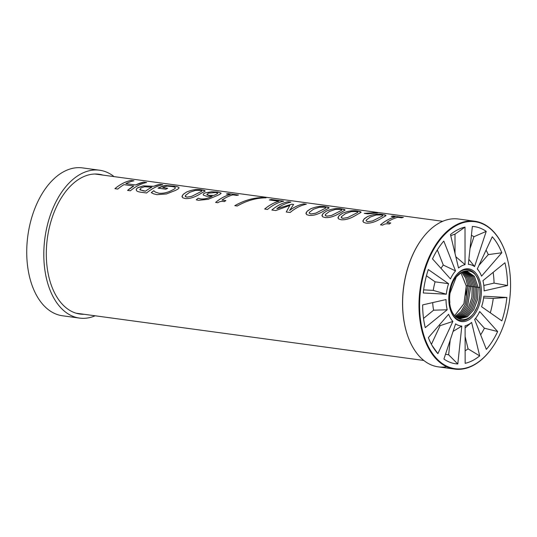 <?xml version="1.0" encoding="UTF-8"?>
<svg xmlns="http://www.w3.org/2000/svg" width="537" height="537" viewBox="0 0 537 537"><rect width="100%" height="100%" fill="white"/><g stroke="black" fill="none" stroke-linecap="round" stroke-linejoin="round"><path stroke-width="0.81" d="M483.81 285.449L494.06 283.106L507.512 285.523L484.119 290.859A31.059 18.748 97.7 0 0 482.958 280.65L504.921 262.768A69.206 41.779 -82.3 0 1 507.485 283.147L507.512 285.523L507.485 283.147M493.147 272.353A61.245 36.972 -82.3 0 1 494.06 283.106M478.97 265.372L488.267 254.625L501.793 252.759L481.555 276.159A31.059 18.748 97.7 0 0 478.917 271.084A31.059 18.748 97.7 0 0 477.286 268.983L492.281 236.777A69.206 41.779 -82.3 0 1 501.028 250.893L501.793 252.759L501.028 250.893M486.066 250.128A61.245 36.972 -82.3 0 1 488.267 254.625M469.996 248.678L473.963 236.703L486.233 231.373L474.574 266.56L468.868 259.358M471.412 235.327A61.245 36.972 -82.3 0 1 473.963 236.703M474.574 266.56A31.059 18.748 97.7 0 0 468.345 264.345L472.352 226.439A69.206 41.779 -82.3 0 1 484.938 230.514L486.233 231.373L484.938 230.514M455.02 253.424L455 234.152L465.008 227.091L465.049 264.64L455.812 256.726M450.771 235.77A61.245 36.972 -82.3 0 1 455 234.152M465.049 264.64A31.059 18.748 97.7 0 0 458.524 267.976L450.469 234.535A69.206 41.779 -82.3 0 1 463.525 227.466L465.008 227.091M455.53 270.91A31.059 18.748 97.7 0 0 450.462 278.904L432.507 258.881A69.206 41.779 -82.3 0 1 442.528 242.576L443.797 241.059L455.53 270.91L443.287 265.056L437.333 249.913M440.998 268.352A39.026 23.561 -82.3 0 1 443.287 265.056M423.639 289.873L433.265 290.389L446.314 294.202L423.27 292.967A69.206 41.779 -82.3 0 1 427.58 271.789L428.291 269.54L448.57 283.69L435.104 281.831L426.432 275.783M433.265 290.389A39.026 23.561 -82.3 0 1 435.104 281.831M448.57 283.69A31.059 18.748 97.7 0 0 446.314 294.202M422.639 304.902L446.032 299.559A31.059 18.748 97.7 0 0 447.193 309.775L425.237 327.657A69.206 41.779 -82.3 0 1 422.673 307.271L422.639 304.902M423.525 318.407L433.607 310.191A39.026 23.561 -82.3 0 1 432.694 302.606M433.607 310.191L447.193 309.775M437.877 353.648A69.206 41.779 -82.3 0 1 434.232 348.969A69.206 41.779 -82.3 0 1 429.13 339.532L428.365 337.666L448.603 314.266A31.059 18.748 97.7 0 0 452.866 321.435L437.877 353.648L432.037 345.425M431.419 344.311L440.098 325.67A39.026 23.561 -82.3 0 1 439.467 324.825M440.098 325.67L452.866 321.435M457.806 363.985A69.206 41.779 -82.3 0 1 445.22 359.911L443.918 359.052L455.584 323.865A31.059 18.748 97.7 0 0 461.813 326.073L457.806 363.985L448.65 354.782A61.245 36.972 -82.3 0 1 445.535 354.185M448.65 354.782L450.207 340.082M453.08 331.41L461.813 326.073M465.149 363.334L466.626 362.952L465.149 363.334L465.109 325.784A31.059 18.748 97.7 0 0 471.634 322.442L479.682 355.89L468.063 348.842A61.245 36.972 -82.3 0 1 465.136 350.809M468.063 348.842L465.123 336.598M465.109 327.892L471.634 322.442M479.682 355.89A69.206 41.779 -82.3 0 1 466.626 362.952M501.86 320.878L502.578 318.636L501.86 320.878L481.588 306.734A31.059 18.748 97.7 0 0 483.837 296.216L506.881 297.458L493.255 298.438A61.245 36.972 -82.3 0 1 490.308 312.816M493.255 298.438L483.629 297.921M506.881 297.458A69.206 41.779 -82.3 0 1 502.578 318.636M486.354 349.359L487.623 347.848L486.354 349.359L474.627 319.515A31.059 18.748 97.7 0 0 479.695 311.514L497.645 331.537L484.394 328.214A61.245 36.972 -82.3 0 1 480.649 334.84M484.394 328.214L475.567 318.367M497.645 331.537A69.206 41.779 -82.3 0 1 487.623 347.848M478.071 287.067L476.695 287.416L476.205 298.733L472.533 309.037L466.351 316.293L459.283 318.582L466.331 316.28L472.5 309.023L476.171 298.726L476.655 287.409L473.097 276.481L466.371 271.232L473.131 276.474L476.695 287.416L478.078 287.087M458.538 318.381L465.378 315.675L471.278 308.345L474.742 298.223L475.171 287.208L471.869 276.689L465.619 271.239M473.621 286.463L472.238 286.812L471.916 297.223L468.848 306.963L463.498 314.387L457.121 317.81L463.478 314.367L468.814 306.942L471.882 297.209L472.204 286.805L469.392 277.152L464.082 271.447M463.317 271.648L468.183 277.414L470.754 286.604L467.606 306.244L462.552 313.668L456.416 317.427L462.532 313.655L467.579 306.224L470.714 286.604L468.15 277.421L463.297 271.655M455.712 316.971L461.592 312.896L466.338 305.486L469.231 286.402L466.901 277.71L462.505 271.937M455.215 316.367L460.78 311.93L465.143 304.6L467.747 286.194L465.653 278.032L461.699 272.293M454.624 315.702L463.921 303.754L466.264 285.993L460.887 272.742M450.583 310.453A25.662 15.492 97.7 0 0 476.124 309.198C468.177 325.878 451.288 321.69 449.657 302.633L449.872 302.519A23.97 14.472 -82.3 0 1 449.999 293.182L456.302 276.917L461.525 272.38L467.143 271.299L474.359 276.287L478.185 287.617L477.635 299.237L473.748 309.715L467.304 316.857L460.021 318.716L467.284 316.843L473.721 309.701L477.594 299.223L478.145 287.61L474.339 276.313L467.163 271.306M464.874 271.306L470.66 276.904L473.728 287.013L473.352 297.733L470.083 307.667L464.451 315.058L457.833 318.132L464.424 315.044L470.05 307.647L473.312 297.72L473.688 287.006L470.634 276.911L464.854 271.306M472.245 286.812L473.621 286.476M466.109 295.303L466.203 285.469M465.633 271.239L471.902 276.683L475.211 287.214L476.594 286.879M476.588 286.865L475.211 287.214L474.782 298.236L471.311 308.359L465.404 315.696L458.558 318.387M475.104 286.664L473.728 287.013L475.104 286.677M472.13 286.261L470.754 286.604L472.137 286.275M462.525 271.923L466.935 277.703L469.271 286.402L470.654 286.073M470.647 286.053L469.271 286.402L466.391 305.452L461.666 312.856L455.806 316.958M461.719 272.286L465.686 278.025L467.787 286.201L469.163 285.872M469.163 285.852L467.787 286.201L465.176 304.62L460.8 311.957L455.228 316.38M460.907 272.729L466.297 285.999L467.68 285.671M466.304 285.999L463.948 303.774L454.638 315.722M478.185 287.617L479.682 287.255C480.373 293.927 479.548 300.425 477.205 306.755L474.486 312.004M460.021 318.716L456.141 317.26M476.124 309.198A25.662 15.492 97.7 0 0 477.205 306.755A25.662 15.492 97.7 0 0 475.54 274.843A25.662 15.492 97.7 0 0 455.457 276.266M449.999 293.182C452.563 267.178 477.708 262.137 479.763 287.214L479.682 287.255M464.102 271.44L469.425 277.146L472.238 286.812M479.763 287.214L478.178 287.617M467.68 285.65L466.297 285.999M449.026 303.432A26.588 16.05 -82.3 0 1 455.376 276.367A26.588 16.05 -82.3 0 1 478.635 277.622A26.588 16.05 -82.3 0 1 473.446 315.783A26.588 16.05 -82.3 0 1 450.697 310.782A26.588 16.05 -82.3 0 1 449.026 303.432M420.303 318.139A74.18 44.779 97.7 0 0 492.147 347.788A74.18 44.779 97.7 0 0 505.21 251.786A74.18 44.779 97.7 0 0 450.201 229.554A74.18 44.779 97.7 0 0 420.303 318.139M407.939 336.484A74.18 44.779 -82.3 0 1 407.885 336.33A74.18 44.779 -82.3 0 1 403.233 315.823A74.18 44.779 -82.3 0 1 420.934 240.314A74.18 44.779 -82.3 0 1 421.028 240.18M446.663 366.724A74.609 45.041 -82.3 0 1 438.299 366.865A74.609 45.041 -82.3 0 1 407.986 336.618A74.609 45.041 -82.3 0 1 403.314 315.998A74.609 45.041 -82.3 0 1 421.122 240.052A74.609 45.041 -82.3 0 1 458.403 219.009L474.789 221.237A74.609 45.041 -82.3 0 1 505.102 251.484A74.609 45.041 -82.3 0 1 505.149 251.618M492.053 347.922A74.609 45.041 -82.3 0 1 491.966 348.05A74.609 45.041 -82.3 0 1 454.685 369.094A74.609 45.041 -82.3 0 1 419.699 318.226A74.609 45.041 -82.3 0 1 474.782 221.237M127.564 190.427L133.773 186.003L123.953 184.668A70.226 42.389 97.7 0 0 117.737 189.071L114.905 188.688C120.12 184.319 125.524 181.566 131.109 180.439L133.941 180.821M131.109 180.439L133.941 180.801A70.226 42.389 97.7 0 0 125.873 183.627L135.7 184.983L143.762 182.157L146.601 182.54M114.905 188.688A70.226 42.389 -82.3 0 1 131.109 180.412M135.7 184.983L135.693 184.963A70.226 42.389 -82.3 0 1 143.762 182.137L146.601 182.52A70.226 42.389 97.7 0 0 130.397 190.789L127.558 190.407A70.226 42.389 -82.3 0 1 133.773 186.003M125.873 183.627L135.693 184.963M200.2 190.346L195.307 190.42L189.541 192.394L185.399 195.488L185.54 196.717L186.896 197.133L191.736 196.347L201.617 191.293C202.268 190.877 201.798 190.561 200.2 190.346M185.218 196.253L186.896 197.153L191.736 196.334L201.617 191.293M182.023 196.851L183.036 194.528L186.634 191.998C192.394 189.615 197.529 188.93 202.04 189.944L204.516 190.447L205.107 191.098L200.288 193.844C194.642 197.347 189.601 198.918 185.171 198.549L182.667 197.744L182.036 196.18L183.399 194.193L186.634 192.018C192.394 189.635 197.529 188.95 202.04 189.964L205.147 190.957M324.153 207.201L319.267 207.275L313.494 209.242L309.352 212.343L309.178 213.122L310.856 214.008L315.696 213.202L325.57 208.148C326.221 207.725 325.751 207.41 324.153 207.201M309.178 213.122L310.849 213.988L315.689 213.182L325.57 208.148M305.983 213.713L306.996 211.403L310.594 208.873C316.347 206.49 321.482 205.805 325.993 206.819L329.1 207.812M309.124 215.397L306.62 214.592L305.996 212.981L307.345 211.028L310.587 208.846C316.347 206.47 321.482 205.785 325.993 206.799L328.469 207.295L329.06 207.96L324.247 210.699C318.602 214.203 313.561 215.767 309.124 215.397M356.179 211.558L351.285 211.625L345.519 213.598L341.378 216.7L341.519 217.921L342.875 218.344L347.714 217.559L357.588 212.504C358.246 212.081 357.77 211.766 356.179 211.558M341.196 217.458L342.875 218.358L347.714 217.539L357.595 212.524M338.001 218.069L339.015 215.753L342.613 213.223C348.372 210.846 353.507 210.162 358.011 211.169L360.495 211.672L361.086 212.303L356.266 215.048C350.621 218.552 345.58 220.123 341.149 219.754L338.646 218.948L337.995 217.438L339.371 215.377L342.613 213.202C348.372 210.826 353.507 210.142 358.011 211.148L361.119 212.155M364.254 213.377L375.538 212.612L377.632 212.894L367.832 213.847L364.254 213.357L375.538 212.592L377.632 212.874M380.491 224.862C385.177 220.908 390.03 218.27 395.051 216.941L391.265 216.404L392.956 216.035L403.361 217.451M392.956 216.035L403.361 217.431A70.226 42.389 97.7 0 0 401.676 217.821L397.803 217.29A70.226 42.389 97.7 0 0 386.862 222.439L390.735 222.989M391.265 216.404A70.226 42.389 -82.3 0 1 392.956 216.015M386.862 222.439L390.735 222.969A70.226 42.389 97.7 0 0 389.285 224.01C386.553 223.506 384.358 223.889 382.7 225.144L380.485 224.842A70.226 42.389 -82.3 0 1 395.051 216.921M381.075 214.941L376.182 215.015L370.416 216.982L366.274 220.083L366.093 220.861L367.771 221.747L372.618 220.942L382.492 215.887C383.143 215.465 382.673 215.149 381.075 214.941M366.093 220.861L367.771 221.727L372.611 220.922L382.492 215.908M362.898 221.452L363.911 219.143L367.509 216.606C373.269 214.229 378.404 213.545 382.915 214.558L385.264 215.015L385.982 215.686L381.163 218.438C375.517 221.942 370.483 223.506 366.046 223.137L363.542 222.331L362.905 220.767L364.522 218.532L367.509 216.586C373.269 214.209 378.404 213.525 382.915 214.538L386.022 215.538M340.163 209.376L335.276 209.45L329.503 211.424L325.362 214.518L325.597 215.807L326.858 216.163L331.705 215.377L341.579 210.323C342.23 209.907 341.76 209.591 340.163 209.376M325.18 215.283L326.865 216.183L331.705 215.364L341.579 210.323M321.992 215.881L322.999 213.558L326.603 211.028C332.363 208.645 337.491 207.96 342.002 208.974L344.358 209.43L345.09 210.095L340.257 212.874C334.611 216.377 329.57 217.948 325.133 217.579L322.636 216.773L321.992 215.256L323.361 213.223L326.603 211.048C332.363 208.665 337.491 207.98 342.002 208.994L345.11 209.987M286.255 212.001L289.819 205.443L275.77 210.558L271.829 210.021C277.052 205.658 282.455 202.899 288.033 201.771L290.873 202.16A70.226 42.389 97.7 0 0 276.83 208.685L291.886 204.208L293.611 204.443L289.638 210.43C294.209 207.047 298.887 204.865 303.687 203.899L306.332 204.261M288.033 201.771L290.873 202.134M271.829 210.021A70.226 42.389 -82.3 0 1 288.033 201.751M289.644 210.45L289.638 210.43A70.226 42.389 -82.3 0 1 303.687 203.879L306.332 204.235A70.226 42.389 97.7 0 0 290.121 212.511L286.248 211.981L289.819 205.443M276.83 208.705L291.88 204.188L293.611 204.422M269.393 199.965L271.353 199.502L283.711 201.187A70.226 42.389 97.7 0 0 267.507 209.437L264.674 209.047C269.265 205.208 274.011 202.603 278.918 201.261L269.393 199.945A70.226 42.389 -82.3 0 1 271.353 199.482L283.717 201.16M264.674 209.047A70.226 42.389 -82.3 0 1 278.918 201.241M234.803 205.691C244.174 200.341 253.786 197.609 263.633 197.495L266.05 197.824C256.216 197.918 246.617 200.65 237.253 206.007L234.797 205.671C244.174 200.321 253.786 197.589 263.633 197.475L266.057 197.804M226.399 194.011L228.091 193.622L238.502 195.038A70.226 42.389 97.7 0 0 236.81 195.408L232.937 194.877A70.226 42.389 97.7 0 0 221.996 200.026L225.869 200.57M215.626 202.449C220.311 198.495 225.164 195.851 230.185 194.528L226.399 193.991A70.226 42.389 -82.3 0 1 228.091 193.602L238.502 195.018M221.996 200.046L225.869 200.549A70.226 42.389 97.7 0 0 224.419 201.597C221.687 201.093 219.492 201.469 217.834 202.731L215.619 202.429A70.226 42.389 -82.3 0 1 230.185 194.501M206.785 194.421L209.081 195.361L213.78 195.421L214.867 194.938C217.015 193.971 217.962 193.367 217.7 193.098L215.975 192.481L208.316 193.192L206.913 194.676L209.081 195.34L213.78 195.401L214.867 194.918C217.022 193.991 217.962 193.387 217.7 193.119M211.477 191.796L205.322 192.837C203.422 193.629 202.805 194.401 203.463 195.153C202.805 194.421 203.422 193.649 205.322 192.857L211.477 191.796L217.807 192.112L221.009 193.045C221.351 193.448 220.103 194.28 217.263 195.535L208.195 199.301L198.455 200.328L196.247 199.818L198.26 198.227L200.643 198.932C204.282 199.274 208.141 198.381 212.216 196.24L206.638 196.267L203.463 195.153L203.208 194.656M198.381 198.24L200.637 198.912C204.275 199.254 208.134 198.361 212.209 196.22M196.247 199.818A70.226 42.389 -82.3 0 1 198.254 198.207L198.375 198.227M221.009 193.072L217.807 192.085L211.477 191.769M167.712 188.312L162.765 187.635L167.705 188.292A70.226 42.389 97.7 0 0 165.799 189.199L158.053 188.145L165.248 185.466L173.76 186.131C176.827 186.52 178.566 187.017 178.962 187.621L178.962 187.601C179.304 188.172 178.089 189.125 175.331 190.467L166.436 193.951L156.938 194.669L153.401 193.77L151.286 192.622A70.226 42.389 -82.3 0 1 153.81 190.742L155.415 192.098L159.059 193.273C163.563 193.542 167.98 192.488 172.31 190.118C174.471 189.051 175.485 188.272 175.337 187.775M175.344 187.849L175.337 187.755C175.25 187.232 174.129 186.829 171.954 186.547L167.027 186.091A70.226 42.389 97.7 0 0 162.765 187.614M151.286 192.642L153.817 190.763L155.421 192.118L159.053 193.26C163.557 193.521 167.98 192.468 172.31 190.098C174.471 189.031 175.478 188.252 175.337 187.755M165.248 185.466L173.76 186.104C176.827 186.5 178.566 186.997 178.962 187.601L178.962 187.601M158.053 188.145A70.226 42.389 -82.3 0 1 165.248 185.446M144.473 186.762L140.869 188.004L139.982 189.876L145.534 191.165A70.199 42.376 -82.3 0 1 151.937 187.151L144.473 186.762M139.982 189.897L139.741 189.467L143.191 190.863L145.54 191.185A70.226 42.389 -82.3 0 1 151.931 187.131M136.21 190.011L136.472 188.883L137.848 187.661L143.312 185.883L153.79 186.292L159.945 184.359L162.785 184.741A70.226 42.389 97.7 0 0 146.581 192.991L141.218 192.266C138.747 191.944 137.21 191.427 136.599 190.709L136.21 189.44L137.264 188.051L143.305 185.862L153.79 186.265A70.226 42.389 -82.3 0 1 159.945 184.339L162.785 184.721M84.134 314.286A70.548 42.584 -82.3 0 1 78.462 313.796A70.548 42.584 -82.3 0 1 46.974 265.963A70.548 42.584 -82.3 0 1 97.452 174.082A70.548 42.584 -82.3 0 1 103.057 175.122M95.17 315.79A74.609 45.041 -82.3 0 1 79.503 318.085A74.609 45.041 -82.3 0 1 44.517 267.218A74.609 45.041 -82.3 0 1 99.607 170.222A74.609 45.041 -82.3 0 1 114.092 176.619M79.503 318.085L62.433 315.763A74.609 45.041 -82.3 0 1 27.447 264.895A74.609 45.041 -82.3 0 1 82.537 167.906L99.607 170.222M478.917 271.084L477.373 268.802M438.299 366.865L454.685 369.094M76.053 313.192L423.814 360.468M94.975 174.022L442.736 221.304"/></g></svg>
